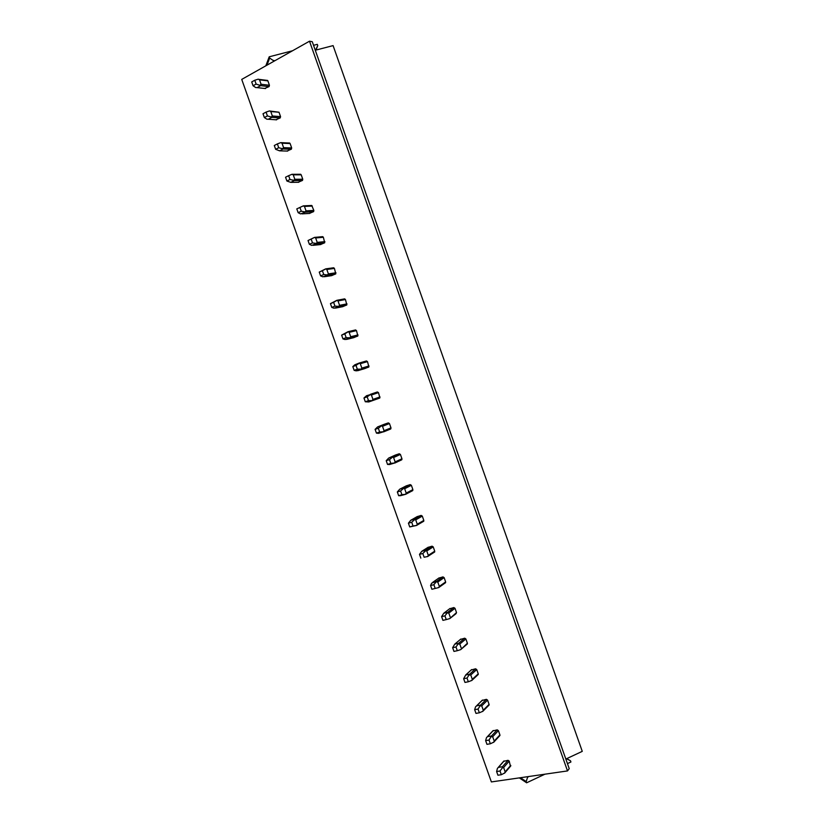 <?xml version="1.0" encoding="UTF-8"?>
<svg xmlns="http://www.w3.org/2000/svg" width="824" height="824" viewBox="0 0 824 824"><rect width="100%" height="100%" fill="white"/><g stroke="black" fill="none" stroke-linecap="round" stroke-linejoin="round"><path stroke-width="1.24" d="M274.145 61.131L269.654 58.071L269.211 56.804L265.822 65.817M269.211 56.804L292.541 50.758M313.532 45.32L317.302 44.352L317.745 45.598L315.994 50.058M269.654 58.071L266.976 65.168M317.745 45.598L315.839 49.615M273.887 60.41L273.455 61.522M567.458 763.611L570.929 761.984L570.496 760.768L566.716 758.636M527.793 776.661L526.186 781.574L526.618 782.8L544.963 774.179M526.618 782.8L519.336 777.887M570.496 760.768L566.5 758.739M526.186 781.574L520.459 777.722M527.978 777.176L527.298 776.733M315.273 50.243L333.092 45.608L582.269 751.354L565.841 759.048M309.505 41.2L241.731 79.403L491.372 781.924L567.509 770.924L569.23 768.638L312.265 41.715L309.505 41.2L567.509 770.924M264.7 88.467L269.077 86.582L269.438 85.253L267.872 80.865L266.791 80.34L267.604 80.443L258.839 79.351M275.855 119.789L280.232 117.894L280.562 116.617L279.006 112.229L269.912 111.024M287.01 151.06L291.377 149.175L291.675 147.939L290.12 143.551L289.018 143.005L289.718 143.036L280.737 142.634L277.369 143.912L274.289 145.508L275.638 149.309L279.573 150.833L283.25 148.907L278.718 147.733L275.638 149.309M298.144 182.279L302.501 180.415L302.769 179.21L301.213 174.832L300.111 174.276L300.739 174.276L291.974 174.297L288.647 175.687L285.547 177.222L286.896 181.023L290.779 182.372L294.477 180.487L289.997 179.498L286.896 181.023M309.278 213.457L313.614 211.603L313.851 210.439L311.74 205.475L303.345 205.856L296.794 208.894L298.144 212.685L300.523 213.9L305.683 212.025L301.265 211.212L298.144 212.685M320.402 244.584L324.707 242.75L323.368 237.271L322.73 236.643L314.593 237.384M331.516 275.669L335.78 273.856L334.42 268.418L333.689 267.769L325.82 268.851M342.619 306.693L346.832 304.921L345.452 299.534L344.638 298.865L337.006 300.286M353.702 337.665L357.873 335.945L356.473 330.599L355.566 329.93L348.15 331.681M351.683 331.433L355.36 329.981M364.774 368.596L368.905 366.927L367.483 361.623L366.474 360.953L359.243 363.034M362.673 362.385L366.361 360.994M372.242 400.402L372.953 399.403L371.397 395.026L370.213 394.686L367.174 396.838L368.513 400.618L372.489 400.629L368.75 401.958L379.905 397.868L378.474 392.605L377.351 391.956L373.643 393.285M390.514 429.067L390.988 427.872L389.453 423.546L388.32 422.887L384.53 424.185M400.567 460.225L401.875 459.627L401.947 458.762L400.413 454.436L399.279 453.767L395.386 455.044M411.897 490.929L412.896 489.611L411.361 485.295L410.218 484.615L406.232 485.872M423.021 521.664L423.824 520.418L422.29 516.102L421.146 515.412L417.068 516.669M434.063 552.368L434.732 551.184L433.208 546.879L432.064 546.178L427.903 547.424M445.042 583.052L445.64 581.909L444.115 577.603L442.962 576.893L438.728 578.139M455.991 613.705L456.517 612.582L455.002 608.287L453.849 607.566L449.543 608.823M467.393 643.884L466.889 644.317L467.393 643.225L465.869 638.94L464.715 638.198L460.369 639.445M477.827 674.887L478.25 673.826L476.725 669.541L475.572 668.789L471.194 669.984M488.714 705.406L489.085 704.376L487.571 700.101L486.407 699.339L481.999 700.482M499.581 735.894L499.911 734.895L498.396 730.62L497.233 729.848L492.803 730.939M510.427 766.33L509.211 761.098L508.048 760.315L503.577 761.355M256.11 84.069L253.071 85.758L255.646 87.529L257.129 87.612L260.724 85.603L256.11 84.069L254.76 80.237L251.711 81.947L253.071 85.758M258.509 79.248L259.519 79.835L261.095 84.275L260.271 84.975M258.211 79.176L254.76 80.237M267.419 115.916L264.36 117.554L266.894 119.192L268.356 119.243L272.002 117.276L267.419 115.916L266.07 112.105L263.01 113.743L264.36 117.554M269.726 110.983L270.777 111.549L272.353 115.988L271.539 116.709M269.479 110.921L266.07 112.105M280.737 142.634L282.024 143.222L283.59 147.65L282.787 148.413M277.369 143.912L278.718 147.733M291.974 174.297L293.251 174.853L294.817 179.272L294.024 180.065M288.647 175.687L289.997 179.498M303.201 205.907L304.458 206.433L306.023 210.851L305.241 211.675M299.905 207.411L301.265 211.212M312.512 242.895L309.381 244.306L311.699 245.377L316.869 243.533L312.512 242.895L311.163 239.094L308.032 240.515L309.381 244.306M308.032 240.515L314.541 237.384L315.654 237.971L317.219 242.39L316.447 243.235M314.408 237.477L311.163 239.094M323.739 274.526L320.588 275.886L322.864 276.823L328.024 275L323.739 274.526L322.39 270.736L319.248 272.095L320.588 275.886M319.248 272.095L325.717 268.871L326.829 269.469L328.395 273.877L327.643 274.752M325.604 269.005L322.39 270.736M334.956 306.116L331.794 307.424L334.019 308.217L339.169 306.425L334.956 306.116L333.607 302.326L330.445 303.634L331.794 307.424M330.445 303.634L336.872 300.307L337.994 300.925L339.56 305.323L338.818 306.229M336.779 300.492L333.607 302.326M346.152 337.655L342.969 338.911L345.143 339.56L350.303 337.809L346.152 337.655L344.813 333.875L341.63 335.131L342.969 338.911M341.63 335.131L348.016 331.712L349.149 332.34L350.705 336.728L349.973 337.665M347.934 331.938L344.813 333.875M357.338 369.162L354.145 370.357L356.267 370.872L361.406 369.162L357.338 369.162L355.999 365.382L352.806 366.587L354.145 370.357M352.806 366.587L354.804 364.805L359.151 363.065L360.284 363.703L361.839 368.091L361.118 369.059M359.079 363.332L355.999 365.382M368.513 400.618L365.289 401.762L368.75 401.958M370.213 394.686L366.526 395.716L363.961 397.992L365.289 401.762M367.174 396.838L363.961 397.992M379.658 432.023L376.434 433.115L378.453 433.352L383.582 431.745L379.658 432.023L378.329 428.264L375.095 429.356L376.434 433.115M384.592 424.154L377.608 426.914L381.368 425.637L382.501 426.307L384.056 430.684L383.356 431.704M377.608 426.914L375.095 429.356M381.327 425.998L378.329 428.264M390.803 463.397L387.548 464.437L389.525 464.54L394.634 462.985L390.803 463.397L389.464 459.637L386.219 460.678L387.548 464.437M395.53 454.982L388.671 458.082L392.451 456.867L393.594 457.536L395.139 461.914L394.449 462.964M388.671 458.082L386.219 460.678M392.43 457.269L389.464 459.637M401.927 494.719L398.662 495.708L400.577 495.667L405.727 494.276L401.927 494.719L400.588 490.97L397.322 491.959L398.662 495.708M406.459 485.758L399.722 489.199L403.513 488.045L404.666 488.735L406.211 493.102L405.532 494.184M399.722 489.199L397.322 491.959M403.513 488.488L400.588 490.97M413.03 526L409.744 526.938L416.779 525.403L413.03 526L411.701 522.251L408.416 523.188L409.744 526.938M417.366 516.504L410.754 520.274L414.565 519.182L415.718 519.882L417.263 524.239L416.594 525.362M410.754 520.274L408.416 523.188M414.585 519.676L411.701 522.251M424.123 557.24L427.811 556.488L424.123 557.24L422.794 553.501L419.498 554.377L420.827 558.116M428.264 547.198L421.775 551.308L425.606 550.278L426.76 550.988L428.305 555.345L427.646 556.488M421.775 551.308L419.498 554.377M425.637 550.813L422.794 553.501M433.867 584.7L435.196 588.439L431.889 589.263L430.561 585.524L431.652 583.165L436.627 581.332L433.867 584.7L430.561 585.524M438.832 587.533L435.196 588.439M436.668 581.909L437.791 582.053L439.326 586.4L438.687 587.574M444.939 615.858L446.258 619.596L442.931 620.359L441.602 616.63L443.765 613.241L447.638 612.345L444.939 615.858L441.602 616.63M449.842 618.536L456.022 613.695M446.258 619.596L449.708 618.618L456.517 612.582M450.337 617.413L448.802 613.077L447.7 612.963M455.981 646.974L457.31 650.702L453.962 651.413L452.634 647.695L454.745 644.152L458.628 643.307L455.981 646.974L452.634 647.695M460.853 649.487L467.383 643.915M457.31 650.702L460.709 649.621L467.393 643.225M461.337 648.385L459.792 644.059L458.7 643.966M467.012 678.049L468.341 681.767L464.973 682.426L463.654 678.708L465.704 675.011L469.608 674.238L467.012 678.049L463.654 678.708M471.843 680.408L468.341 681.767M469.701 674.938L470.772 674.99L472.317 679.316L471.699 680.583M478.033 709.073L479.352 712.791L475.973 713.399L474.655 709.691L475.551 706.796L476.643 705.838L480.567 705.117L478.033 709.073L474.655 709.691M482.843 711.277L479.352 712.791M480.67 705.859L481.741 705.89L483.276 710.206L482.679 711.493M489.034 740.055L490.352 743.773L486.953 744.329L485.635 740.621L486.49 737.604L487.571 736.615L491.516 735.956L489.034 740.055L485.635 740.621M493.823 742.115L490.352 743.773M491.64 736.738L492.69 736.738L494.225 741.054L493.638 742.373M500.024 771.006L501.342 774.715L497.923 775.219L496.614 771.511L497.418 768.359L498.489 767.35L502.455 766.753L502.578 767.577L500.024 771.006L496.614 771.511M504.782 772.922L501.342 774.715M502.578 767.577L503.629 767.546L505.163 771.861L504.576 773.2M477.735 674.908L478.27 674.403M488.57 705.447L489.137 704.891M499.396 735.945L499.972 735.327M510.2 766.402L510.787 765.733M260.672 85.645L269.015 86.613M261.095 84.275L269.438 85.253M259.519 79.835L267.872 80.865M265.493 88.559L257.129 87.612M271.92 117.348L280.129 117.966M272.353 115.988L280.562 116.617M270.777 111.549L279.006 112.229M276.596 119.84L268.356 119.243M283.157 148.99L291.243 149.268M283.59 147.65L291.675 147.939M282.024 143.222L290.12 143.551M287.679 151.08L279.573 150.833M294.384 180.6L302.336 180.528M294.817 179.272L302.769 179.21M293.251 174.853L301.213 174.832M298.752 182.279L290.779 182.372M305.58 212.17L313.408 211.747M306.023 210.851L313.851 210.439M304.458 206.433L312.296 206.072M309.814 213.426L301.965 213.869M316.776 243.688L324.471 242.915M317.219 242.39L324.913 241.628M315.654 237.971L323.368 237.271M320.855 244.543L313.13 245.325M327.942 275.164L335.512 274.052M328.395 273.877L335.965 272.775M326.829 269.469L334.42 268.418M331.876 275.607L324.285 276.74M339.107 306.59L346.543 305.137M339.56 305.323L346.997 303.881M337.994 300.925L345.452 299.534M342.887 306.641L335.419 308.114M350.252 337.984L357.554 336.182M350.705 336.728L358.018 334.946M349.149 332.34L356.473 330.599M353.887 337.624L346.543 339.437M361.376 369.327L368.555 367.185M361.839 368.091L369.018 365.959M360.284 363.703L367.483 361.623M364.867 368.565L357.657 370.718M372.489 400.629L379.545 398.147M372.953 399.403L380.008 396.931M371.397 395.026L378.474 392.605M370.264 394.377L377.371 391.956M383.654 431.858L390.597 429.036M384.056 430.684L390.988 427.872M382.501 426.307L389.453 423.546M381.368 425.637L388.32 422.887M394.778 463.057L401.638 459.864M395.139 461.914L401.947 458.762M393.594 457.536L400.413 454.436M392.451 456.867L399.279 453.767M405.851 494.215L412.649 490.651M406.211 493.102L412.896 489.611M404.666 488.735L411.361 485.295M403.513 488.045L410.218 484.615M417.263 524.239L423.824 520.418M415.718 519.882L422.29 516.102M414.565 519.182L421.146 515.412M428.305 555.345L434.732 551.184M426.76 550.988L433.208 546.879M425.606 550.278L432.064 546.178M439.326 586.4L445.64 581.909M437.791 582.053L444.115 577.603M436.627 581.332L442.962 576.893M439.141 577.851L432.775 582.3M448.802 613.077L455.002 608.287M447.638 612.345L453.849 607.566M450.007 608.472L443.765 613.241M459.792 644.059L465.869 638.94M458.628 643.307L464.715 638.198M460.853 639.043L454.745 644.152L460.843 639.053M472.317 679.316L478.25 673.826M470.772 674.99L476.725 669.541M469.608 674.238L475.572 668.789M471.688 669.572L465.704 675.011M483.276 710.206L489.085 704.376M481.741 705.89L487.571 700.101M480.567 705.117L486.407 699.339M482.514 700.07L476.643 705.838M494.225 741.054L499.911 734.895M492.69 736.738L498.396 730.62M491.516 735.956L497.233 729.848M493.319 730.517L487.571 736.615M505.163 771.861L510.726 765.362M503.629 767.546L509.211 761.098M502.455 766.753L508.048 760.315M504.113 760.923L498.489 767.35M260.724 85.603L269.077 86.582M272.002 117.276L280.232 117.894M283.25 148.907L291.377 149.175M294.477 180.487L302.501 180.415M305.683 212.025L313.614 211.603M316.869 243.533L324.707 242.75M328.024 275L335.78 273.856M339.169 306.425L346.832 304.921M350.303 337.809L357.873 335.945M361.406 369.162L368.905 366.927M372.5 400.474L379.905 397.868M383.582 431.745L390.895 428.768M394.634 462.985L401.875 459.627M405.686 494.184L412.834 490.445M416.717 525.351L423.773 521.221M427.728 556.478L434.701 551.956M438.739 587.564L445.609 582.65M471.761 680.511L478.239 674.495M471.616 669.593L465.622 675.041M482.771 711.37L489.096 705.025M482.39 700.101L476.499 705.89M493.772 742.197L499.921 735.523M493.154 730.569L487.355 736.718M504.741 772.974L510.736 765.97M503.897 760.995L498.201 767.505"/></g></svg>

